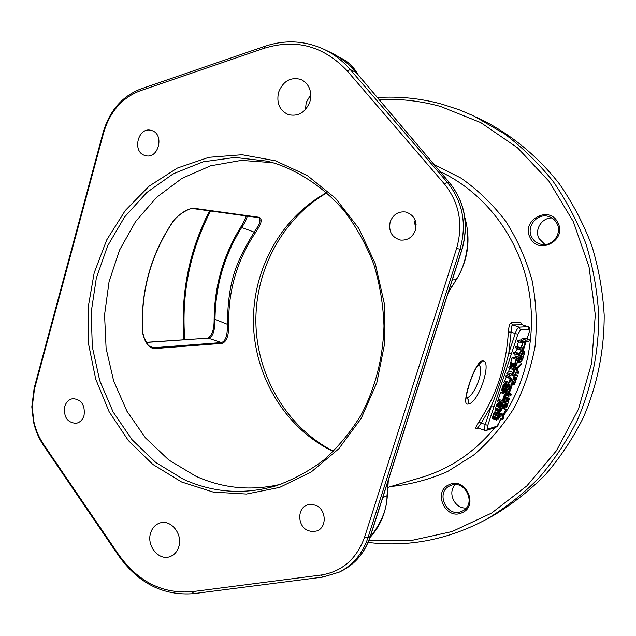 <?xml version="1.0" encoding="UTF-8"?>
<svg xmlns="http://www.w3.org/2000/svg" width="636" height="636" viewBox="0 0 636 636"><rect width="100%" height="100%" fill="white"/><g stroke="black" fill="none" stroke-linecap="round" stroke-linejoin="round"><path stroke-width="0.95" d="M377.418 97.562C399.018 96.123 420.571 98.334 442.076 104.193L459.264 109.805L473.685 115.911L504.61 133.926C522.561 147.56 538.795 163.468 553.304 181.642C566.62 200.944 577.544 221.805 586.066 244.224C593.086 267.287 597.307 290.946 598.746 315.21C598.889 351.652 591.536 387.499 577.321 420.213C566.676 441.352 553.853 460.639 538.843 478.089C522.792 494.275 505.286 508.045 486.325 519.381C448.181 539.694 408.773 547.389 368.109 542.444M476.054 117.048L483.654 120.737C512.56 135.603 538.517 157.124 559.577 184.154C572.654 203.083 583.379 223.538 591.75 245.512C598.643 268.114 602.785 291.296 604.2 315.074C604.232 351.191 597.22 385.495 583.148 417.979C572.702 438.705 560.101 457.626 545.354 474.742C529.581 490.634 512.37 504.157 493.727 515.303L486.325 519.381M183.979 339.767C180.425 294.261 188.94 251.292 209.53 210.858M368.904 540.513L410.618 540.664L452.109 531.545L491.517 513.125L526.918 485.848L556.46 450.678L578.482 409.091L591.695 363.029L595.288 314.78L589.031 266.81L573.29 221.566L549.003 181.284L517.569 147.83L480.729 122.581L440.382 106.395C420.046 100.83 399.639 98.564 379.159 99.614M210.58 211.001C189.83 251.315 181.236 294.222 184.798 339.711M557.883 222.751C549.528 204.554 520.606 220.263 530.082 237.57C538.096 255.744 567.463 240.392 557.883 222.751M462.038 512.727C479.202 505.922 465.449 476.356 449.119 484.704C432.265 491.564 445.605 520.765 462.038 512.727M416.087 224.5L414.092 223.912L415.221 220.422M522.482 324.821L520.9 322.738L511.272 322.81C509.738 323.311 508.776 326.371 508.363 332C506.336 365.35 496.454 395.401 478.717 422.161C475.855 426.549 475.108 428.696 476.491 428.592L478.717 428.036M482.311 360.954C493.099 359.427 478.542 403.82 468.279 403.9C459.605 407.899 474.853 360.946 482.311 360.954L478.828 364.523M478.487 364.857C485.681 368.149 473.733 398.049 466.419 397.739C468.565 399.321 469.185 401.38 468.279 403.9M333.288 451.488C286.057 428.95 254.893 377.665 253.47 324.026C252.158 270.387 280.659 217.576 326.681 192.66M326.888 192.835C282.058 218.744 254.639 270.992 255.918 323.963C257.341 376.933 287.393 427.718 333.487 451.298M551.913 217.973C541.832 217.544 534.224 229.755 539.01 238.548L544.965 244.558M455.257 484.672C447.029 492.534 454.772 509.11 466.228 507.989M556.969 223.506C555.125 219.977 552.318 217.639 548.542 216.486C537.261 212.718 525.924 226.615 531.664 236.997C533.723 240.941 536.927 243.389 541.268 244.343C552.247 247.022 562.518 233.499 556.969 223.506M461.879 511.272L462.356 511.05C477.199 504.435 464.988 478.638 450.423 485.626L450.121 485.761C434.762 492.002 446.925 518.594 461.879 511.272M142.241 328.176C141.295 289.634 151.137 254.678 171.776 223.315C174.018 218.967 185.545 208.004 194.179 208.322L259.051 217.274C264.648 219.802 257.493 229.278 255.497 232.625C237.117 260.084 228.181 290.628 228.69 324.257C228.586 328.359 229.095 340.753 222.187 343.337L154.349 348.6C145.692 347.892 141.876 333.256 142.241 328.176L142.408 328.176C141.454 289.619 151.304 254.654 171.935 223.284M258.423 217.576L258.939 217.75C262.358 221.145 256.3 228.745 254.32 231.949C233.77 265.276 228.245 284.594 227.322 324.288C227.267 328.224 228.006 340.069 221.551 342.542L153.666 347.733L151.273 347.296C149.023 345.205 148.784 347.908 144.038 337.366C142.257 331.189 142.774 331.618 142.408 328.176M171.776 223.315L171.966 223.244C177.38 213.958 191.508 207.185 193.368 208.64L258.717 217.663M255.497 232.625L241.68 227.489C244.796 222.918 246.657 219.102 247.261 216.049M228.69 324.257L227.322 324.288L214.992 319.32C215.389 285.993 224.285 255.378 241.68 227.489L241.028 226.655C241.76 225.963 245.806 218.22 246.18 215.898M222.187 343.337L221.551 342.542L208.521 338.233C212.814 337.088 214.968 330.784 214.992 319.32L214.125 319.296C214.499 285.675 223.467 254.79 241.028 226.655L241.068 226.599M146.359 342.422L207.893 338.161M154.349 348.6L153.666 347.733L149.77 346.397M214.125 319.288L214.125 319.296C214.245 329.027 212.185 335.315 207.948 338.161L146.288 342.303M144.825 155.446L145.811 155.717C158.706 159.143 164.629 133.989 151.694 130.539L151.106 130.372C138.107 126.532 131.827 151.813 144.825 155.446M310.805 94.518L306.194 102.499L305.455 109.583M278.544 92.395C276.334 103.207 279.649 110.632 288.474 114.679C298.459 116.754 305.622 112.357 309.963 101.49C312.181 91.091 309.152 83.737 300.876 79.428C290.501 76.789 283.06 81.106 278.544 92.395M390.17 221.892C388.389 231.496 391.871 237.554 400.624 240.082C407.7 240.543 412.637 237.22 415.427 230.129C417.24 220.883 414.004 214.841 405.728 212.019C398.295 211.176 393.112 214.467 390.17 221.892M139.96 90.876L264.25 48.257C296.074 38.47 323.764 46.054 347.32 71.001L444.349 183.891C459.343 202.669 463.429 224.182 456.608 248.43L364.619 537.062C356.74 558.869 342.303 571.51 321.307 574.992L192.096 591.695C162.578 594.04 138.163 581.781 118.845 554.91L43.494 444.222C38.963 437.512 35.767 430.039 33.891 421.795L32.198 407.104L34.487 388.962L103.644 132.717C109.845 111.817 121.953 97.872 139.96 90.876L140.89 88.913L264.958 46.277C285.055 39.567 304.66 40.545 323.796 49.226C333.813 54.012 342.629 60.786 350.237 69.555L447.235 182.238C462.849 201.771 467.11 224.15 460.003 249.384L367.99 537.651C362.639 553.527 353.107 564.999 339.409 572.066L322.905 577.075L193.837 593.642C163.539 596.019 138.497 583.435 118.701 555.88L43.534 445.431C38.836 438.466 35.505 430.691 33.557 422.121L31.8 406.865L34.177 388.008L103.143 132.415C109.583 110.704 122.168 96.203 140.89 88.913M275.475 160.797L307.26 175.504L335.609 198.376L358.807 228.364L375.359 263.924L384.184 303.038L384.685 343.416L376.83 382.657L361.169 418.456L338.75 448.809L311.02 472.135L279.665 487.383L246.482 494.037L213.235 492.089L181.546 481.969L152.863 464.447L128.393 440.589L109.074 411.627L95.639 378.913L88.547 343.901L88.054 308.062L94.176 272.9L106.729 239.899L125.26 210.524L149.118 186.157L177.364 168.055L208.823 157.315L242.078 154.739L275.475 160.797M178.788 546.777C183.025 534.224 170.83 519.024 159.89 522.991C155.327 524.525 152.235 527.88 150.605 533.063C146.336 545.76 158.944 561.167 170.066 556.603C174.32 554.966 177.221 551.698 178.788 546.777M315.853 505.366L311.632 504.34L307.466 504.936C296.94 508.013 297.322 526.346 307.999 530.623L312.515 531.704L316.966 530.925C327.15 527.451 326.363 509.436 315.853 505.366M84.063 415.388C85.216 405.156 81.543 399.567 73.037 398.637C68.927 399.321 66.144 401.992 64.681 406.658C63.552 417.025 67.313 422.582 75.97 423.338C79.937 422.574 82.632 419.927 84.063 415.388M341.659 570.945L342.025 570.77C355.46 563.822 364.833 552.453 370.152 536.657L461.839 249.654C468.923 224.532 464.86 202.304 449.66 182.961L355.842 72.138C350.563 65.198 342.065 58.599 330.346 52.343C340.085 56.986 348.623 63.616 355.977 72.226M357.702 74.261C353.489 66.804 347.757 61.326 340.514 57.836L340.395 57.781M452.601 278.981L456.354 279.244C464.232 268.599 472.166 241.227 464.972 218.609M370.057 537.333C381.465 522.657 387.117 508.864 387.014 495.961L387.896 481.508M275.921 163.595C301.599 172.555 325.219 188.805 344.505 211.232C356.486 227.195 366.233 244.844 373.761 264.186C379.835 284.213 383.246 304.819 383.985 326.006C383.007 358.235 375.312 388.016 360.89 415.356C350.333 432.44 337.931 447.354 323.676 460.114C308.603 471.435 292.552 480.053 275.523 485.983C243.723 494.927 213.06 492.709 183.526 479.329L155.796 462.515L132.018 439.675L113.105 411.937L99.717 380.574L92.323 346.906L91.179 312.332L96.314 278.226L107.571 245.997L124.584 216.995L146.765 192.525L173.278 173.787L203.083 161.822L234.891 157.442L267.231 161.154L275.921 163.595M281.048 484.203C251.522 491.175 223.133 488.528 195.88 476.245L168.826 460.019L145.565 437.989L126.954 411.238L113.653 380.94L106.101 348.377L104.558 314.844L109.066 281.669L119.504 250.179L135.524 221.654L156.583 197.343L181.928 178.39L210.572 165.805L241.338 160.383L272.844 162.657M510.485 389.63L510.803 388.763M511.447 387.006L512.497 384.017L511.463 387.014M515.621 374.699L516.273 372.672M517.283 369.484L517.728 368.021L517.291 369.492M503.847 408.789L504.054 408.153M507.743 397.452L508.228 396.069M509.205 393.286L510.788 388.787M511.408 386.99L512.441 384.001M515.565 374.684L516.217 372.648M517.243 369.429L517.672 368.077M519.429 362.464L519.739 361.463M523.126 350.698L526.171 341.612M526.982 338.972L528.826 333.415C529.581 330.951 529.653 329.623 529.057 329.416L520.455 329.949L517.895 334.218L494.077 406.348L491.429 405.744L485.133 424.832C484.179 427.901 484.02 429.737 484.648 430.349L484.751 430.389M521.6 348.941L523.341 349.355L525.9 341.635L528.866 341.349L529.375 339.815L525.352 338.4L521.918 338.702L521.377 340.347M524.493 351.183L522.943 351.621L521.361 354.284L519.636 359.912L520.002 361.558L521.552 361.081L522.641 359.467L524.891 351.867L524.493 351.183L519.866 349.816M516.082 356.375L515.701 357.901M513.045 366.145L512.632 366.773M517.561 375.415L514.063 376.083L511.018 385.273L514.007 377.522L515.2 377.291L513.014 383.898L515.653 377.204L516.615 377.013L514.095 384.605L514.54 384.51L517.561 375.415L513.459 373.976M509.881 375.089L509.388 376.576M504.42 391.744L504.276 392.309M508.991 397.921L507.385 398.549L505.779 401.284L504.086 406.817L504.499 408.32L506.105 407.652L507.21 405.975L509.412 398.51L505.008 396.427L504.03 396.665M500.659 402.97L500.516 403.463M500.127 411.246L498.505 412.867M499.085 417.685L503.028 419.203L503.529 417.701L503.156 414.863L506.192 409.679L503.1 414.203L501.255 414.736L500.747 416.254L502.599 415.713L503.028 419.203M518.491 341.723L516.917 346.485L515.717 346.612L515.343 347.733L519.429 349.196L521.965 348.902L522.331 347.781L521.313 347.892L523.054 342.653L524.064 342.55L524.438 341.429L521.918 341.675L521.544 342.804L522.728 342.685L520.995 347.932L519.803 348.067L519.429 349.196M524.438 341.429L520.367 339.998L517.831 340.228L517.458 341.349L521.544 342.804M521.464 350.388L517.41 348.941L515.176 352.074L513.856 352.241L513.49 353.362L517.569 354.824L518.873 354.65L519.119 357.472L519.27 354.061L521.464 350.388L519.238 353.529L517.942 353.703L517.569 354.824M514.866 353.855L515.073 356.009L519.119 357.472M518.626 358.958L514.58 357.496L512.004 357.853L510.104 364.714L514.476 366.67L515.629 366.304L516.432 365.12L518.626 358.958L516.082 359.324L514.333 364.746L514.476 366.67M509.651 368.308L508.792 370.915L506.701 373.912L510.756 375.407L512.576 373.491L512.584 374.89L513.427 374.04L515.677 367.878L513.109 368.308L512.735 369.429L513.888 369.23L512.839 372.394L510.756 375.407M515.677 367.878L511.63 366.408L509.038 366.829L508.673 367.95L512.735 369.429M510.263 376.902L506.208 375.407L505.835 376.52L506.264 377.14L503.744 382.848L507.798 384.351L511.376 380.845L511.869 379.366L510.263 376.902L509.889 378.015L510.31 378.635L507.798 384.351M509.905 385.281L505.882 383.794L504.157 384.152L502.997 385.607L501.732 390.695L505.986 392.325L507.703 391.927L508.077 390.822L506.192 391.084L506.654 388.739L507.544 386.998L509.539 386.394L509.905 385.281L508.196 385.647L507.043 387.109L505.819 390.48L505.986 392.325M507.218 393.406L503.203 391.903L500.556 392.507L498.354 399.177L502.384 400.704L504.563 395.051L506.852 394.511L507.218 393.406L504.594 394.018L502.384 400.704M500.524 399.996L497.861 400.656L497.495 401.769L501.526 403.296L504.165 402.612L504.531 401.507L501.891 402.183L501.526 403.296M502.782 404.321L498.775 402.803L497.575 403.272L496.39 405.267L495.086 410.164L499.332 411.802L500.397 407.644L501.573 405.649L502.631 405.871L500.635 411.436L501.438 410.379L503.004 404.432L501.939 404.536L500.778 406.03L499.252 410.315L499.332 411.802M500.015 413.44L497.121 418.941L497.161 417.431L498.902 413.257L498.139 414.147L496.565 418.44L496.525 420.11L499.483 414.593L498.131 419.132L498.775 418.281L500.182 413.559L495.714 412.041M498.902 413.257L494.888 411.723L493.282 414.513L492.518 418.567L496.525 420.11M511.479 353.648L508.824 352.988C506.224 364.833 496.7 393.923 491.429 405.744L481.102 423.274C478.98 425.929 478.097 427.479 478.447 427.925L478.534 427.964M478.717 422.161L487.78 425.42C487.041 427.877 487.017 429.109 487.709 429.109L497.002 426.168L495.722 427.448C497.686 425.603 496.803 428.322 499.602 421.771M508.363 332L511.113 332.095M520.455 329.949L519.095 327.143L512.719 324.916C511.59 325.306 511.058 327.691 511.113 332.087L508.824 352.988L515.24 333.542L511.113 332.087M527.856 326.689L522.315 324.797L512.719 324.916L511.272 322.81M529.375 339.815L525.98 340.133L522.903 349.403M521.918 338.702L525.98 340.133M523.865 355.174L522.379 359.022L520.51 360.024L520.351 358.585L522.116 353.695L523.985 352.718L524.128 354.165L523.865 355.174L521.751 354.411M516.098 369.937L518.237 373.388L518.738 371.869L516.885 368.84L521.091 364.77L521.6 363.243L516.774 367.894L516.098 369.937L515.112 369.58M511.05 388.564L511.551 387.046L510.621 387.952L508.991 391.386L508.124 394.638L508.522 396.172L510.859 395.608L511.36 394.097L509.031 394.654L508.752 394.018L509.857 390.242L511.05 388.564M508.403 401.761L506.924 405.593L505 406.802L504.817 405.474L506.558 400.616L508.482 399.432L508.665 400.775L508.403 401.761L506.367 400.998M517.935 360.119L516.233 364.794L514.85 365.549L516.035 360.397L517.935 360.119M513.045 372.712L514.214 369.174L515.033 369.039L513.626 373.125L513.006 373.769L513.045 372.712M511.408 380.153L509.364 382.125L510.47 378.778L511.408 380.153L510.167 379.692M518.006 360.843L520.002 361.558M518.038 360.755L519.715 361.359M518.157 360.374L519.588 360.89M518.451 359.483L519.636 359.912M515.788 357.456L519.827 358.903M519.183 357.273L520.176 357.631M519.366 355.039L520.86 355.58M519.572 353.64L521.361 354.284M520.264 352.67L521.846 353.234M521.003 351.644L522.482 352.169M521.258 351.016L522.943 351.621M521.393 350.603L523.396 351.318M521.003 356.422L523.19 357.209M522.259 353.497L524.128 354.165M522.816 352.908L524.239 353.417M523.682 352.757L524.191 352.932M520.248 359.372L521.607 359.865M520.304 358.958L521.989 359.563M520.423 358.322L522.379 359.022M520.653 357.472L522.776 358.235M514.325 371.957L518.237 373.388M512.751 366.423L516.774 367.894M517.68 361.828L521.6 363.243M507.997 384.152L511.018 385.273M511.137 375.009L514.063 376.083M511.924 383.802L514.095 384.605M512.02 383.532L513.014 383.898M509.571 386.306L511.551 387.046M508.88 393.167L511.36 394.097M505.159 394.916L508.522 396.172M505.238 394.892L508.228 396.013M505.866 394.749L508.092 395.584M506.956 394.201L508.124 394.638M504.308 392.158L508.307 393.66M507.512 391.975L508.657 392.404M508.005 391.021L508.991 391.386M506.566 389.001L509.492 390.091M506.987 387.928L509.977 389.041M507.695 386.871L510.621 387.952M508.84 386.545L511.09 387.38M502.647 407.215L504.054 407.748M502.885 406.364L504.086 406.817M503.084 405.402L504.269 405.848M500.619 403.089L504.61 404.599M504.308 402.198L505.286 402.572M502.869 400.179L505.779 401.284M503.235 399.082L506.272 400.227M503.625 397.898L506.916 399.138M503.847 397.222L507.385 398.549M503.998 396.753L507.854 398.2M505.572 402.962L507.735 403.773M506.916 400.116L508.665 400.775M507.663 399.647L508.76 400.06M504.745 405.967L506.145 406.491M504.809 405.506L506.534 406.158M504.976 404.862L506.924 405.593M505.23 404.011L507.329 404.798M499.777 415.88L500.747 416.254M500.15 414.314L501.255 414.736M499.141 412.685L503.1 414.203M502.313 408.209L506.192 409.679M517.831 340.228L521.918 341.675M521.456 347.471L522.331 347.781M515.717 346.612L519.803 348.067M516.917 346.485L520.995 347.932M513.856 352.241L517.942 353.703M515.176 352.074L519.238 353.529M510.207 365.048L514.27 366.527M510.104 364.714L514.174 366.185M510.128 363.999L514.198 365.477M510.271 363.267L514.333 364.746M510.517 362.345L514.588 363.816M512.004 357.853L516.082 359.324M515.216 362.886L516.83 363.466M514.651 365.048L515.669 365.414M514.691 364.738L515.947 365.199M514.786 364.277L516.233 364.794M514.961 363.657L516.527 364.221M508.792 370.915L512.839 372.394M509.038 366.829L513.109 368.308M511.59 374.525L512.584 374.89M511.678 374.445L512.481 374.731M512.036 374.071L512.441 374.214M507.13 372.609L511.193 374.103M512.91 373.34L513.395 373.523M512.998 372.903L513.626 373.125M513.18 372.314L513.864 372.561M504.117 381.735L508.164 383.238M505.032 380.861L509.078 382.355M506.264 377.14L510.31 378.635M505.835 376.52L509.889 378.015M501.732 390.695L505.763 392.205M501.629 390.377L505.668 391.887M501.645 389.685L505.684 391.196M501.78 388.97L505.819 390.48M502.027 388.055L506.073 389.558M502.273 387.308L506.32 388.819M502.639 386.37L506.685 387.873M502.997 385.607L507.043 387.109M503.466 384.812L507.512 386.314M503.815 384.398L507.854 385.893M504.157 384.152L508.196 385.647M506.24 390.138L508.077 390.822M500.556 392.507L504.594 394.018M497.861 400.656L501.891 402.183M502.384 400.696L504.531 401.507M495.086 410.164L499.109 411.699M495.102 409.489L499.125 411.023M495.229 408.781L499.252 410.315M495.484 407.867L499.506 409.401M496.032 406.205L500.055 407.74M496.39 405.267L500.421 406.802M496.748 404.496L500.778 406.03M497.225 403.701L501.248 405.227M497.575 403.272L501.597 404.798M497.916 403.017L501.939 404.536M499.586 411.039L500.635 411.436M499.705 409.846L500.993 410.331M499.785 409.552L501.224 410.101M499.968 408.932L501.526 409.52M500.222 408.161L501.82 408.773M500.874 406.547L502.368 407.112M501.271 405.911L502.559 406.396M501.844 405.577L502.631 405.871M498.052 417.86L498.497 418.035M497.559 418.917L498.131 419.132M498.147 417.613L498.672 417.82M498.314 417.192L498.91 417.415M498.513 416.604L499.149 416.85M498.91 415.523L499.506 415.745M499.149 415.03L499.634 415.213M492.407 418.265L496.422 419.816M492.423 417.598L496.438 419.14M492.55 416.898L496.565 418.44M492.797 415.992L496.811 417.534M493.282 414.513L497.304 416.055M493.647 413.575L497.662 415.117M494.124 412.605L498.139 414.147M494.593 411.977L498.608 413.511M496.947 418.337L497.416 418.52M497.09 417.693L497.71 417.932M497.328 416.922L498.012 417.184M497.702 415.817L498.378 416.079M498.02 415.077L498.68 415.324M498.537 414.362L499.037 414.553M498.823 413.495L499.506 413.758M495.786 411.977L499.793 413.503M434.046 164.454L461.036 178.12C477.93 190.005 492.86 204.434 505.835 221.415C517.41 239.621 526.163 259.353 532.109 280.603C536.275 302.362 537.261 324.273 535.067 346.35C531.052 368.093 524.096 388.588 514.19 407.843C502.766 426.025 489.163 441.837 473.375 455.297L447.649 471.499C429.268 479.592 410.339 484.592 390.87 486.5M440.072 171.577C480.593 190.442 513.355 229.723 525.924 276.922C538.295 324.161 529.573 376.766 503.322 416.111M501.589 418.647L499.801 421.167M494.752 427.758C474.869 451.822 450.924 468.239 422.892 477L387.865 487.391M194.179 208.322L193.368 208.64M259.051 217.274L258.303 217.568M264.25 48.257L264.958 46.277M103.644 132.717L103.143 132.415M34.487 388.962L34.177 388.008M43.494 444.222L43.534 445.431M118.845 554.91L118.701 555.88M192.096 591.695L193.837 593.642M321.307 574.992L322.905 577.075M364.619 537.062L367.99 537.651L370.359 536.41L461.967 249.654M456.608 248.43L461.839 249.654M444.349 183.891L447.235 182.238L449.827 183.096C464.995 202.431 469.042 224.611 461.975 249.638L461.839 249.646M347.32 71.001L350.237 69.555L356.112 72.456M448.515 291.765L456.68 279.101C468.223 259.663 470.934 239.104 464.821 217.433M382.753 497.622L387.364 495.603L388.302 480.252M497.002 426.168L499.522 421.819L500.691 418.305M524.899 345.261L526.107 341.619M494.077 406.348L487.78 425.42M517.895 334.218L515.24 333.542C516.607 329.71 517.895 327.58 519.095 327.143L527.729 326.673L522.315 324.797L520.9 322.738M487.709 429.109L486.405 430.421L495.722 427.448M476.491 428.592L477.628 427.845M529.057 329.416L527.912 326.705C529.716 326.681 530.05 328.899 528.906 333.375L528.858 333.312M528.826 333.415L527.037 338.996M466.188 398.168L466.387 396.403C466.101 395.695 469.32 383.444 470.831 379.907C472.151 375.812 476.428 367.091 477.143 366.527L478.805 364.523M32.198 407.104L31.8 406.865M339.409 572.066L342.025 570.77M323.796 49.226L330.346 52.343M338.598 56.93L340.514 57.836M340.387 57.773C347.987 61.43 353.926 67.122 358.219 74.873M387.356 495.738C386.155 512.203 380.376 526.115 370.009 537.476M370.327 536.522C364.937 552.501 355.373 563.981 341.651 570.953M449.771 183.033L356.049 72.313M448.269 292.528L456.624 279.196M499.61 421.74L500.747 418.321M477.62 427.853L484.648 430.349L486.405 430.421M524.97 345.237L523.19 350.714M519.795 361.487L519.485 362.48M503.895 408.813L504.11 408.177M507.798 397.476L508.283 396.085M509.261 393.31L510.875 388.715"/></g></svg>
